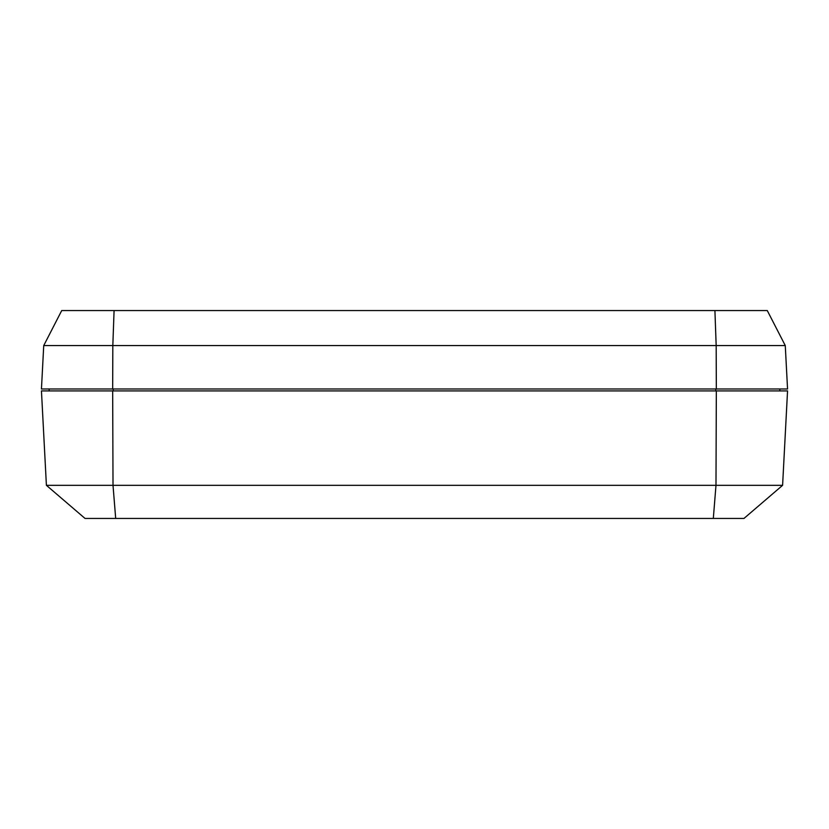 <?xml version="1.0" encoding="UTF-8"?>
<svg xmlns="http://www.w3.org/2000/svg" width="829" height="829" viewBox="0 0 829 829"><rect width="100%" height="100%" fill="white"/><g stroke="black" fill="none" stroke-linecap="round" stroke-linejoin="round"><path stroke-width="1.24" d="M787.55 390.905L782.597 485.328L787.55 390.905L716.329 390.905L715.987 485.328L782.597 485.328L715.987 485.328L716.329 390.905L112.671 390.905L113.013 485.328L715.987 485.328L713.313 518.446L85.035 518.446L115.687 518.446L113.013 485.328L112.671 390.905L41.45 390.905L46.403 485.328L113.013 485.328L46.403 485.328L41.45 390.905L787.55 390.905M743.965 518.446L713.313 518.446L743.965 518.446L782.597 485.328L743.965 518.446M46.403 485.328L85.035 518.446L46.403 485.328M115.687 518.446L713.313 518.446L715.987 485.328L113.013 485.328L115.687 518.446M112.671 388.988L787.55 388.988L785.27 345.579L43.73 345.579L41.45 388.988L112.671 388.988L112.827 345.579L112.671 388.988L716.329 388.988L716.173 345.579L716.329 388.988L787.55 388.988L785.27 345.579L767.271 310.554L714.919 310.554L767.271 310.554L785.27 345.579L716.173 345.579L714.919 310.554L114.081 310.554L714.919 310.554L716.173 345.579L112.827 345.579L114.081 310.554L112.827 345.579L43.73 345.579L41.45 388.988L112.671 388.988M61.729 310.554L114.081 310.554L61.729 310.554L43.73 345.579L61.729 310.554M779.778 390.905L779.882 388.988L779.778 390.905M715.8 388.988L715.79 390.905L715.8 388.988M113.2 388.988L113.21 390.905L113.2 388.988M49.118 388.988L49.222 390.905L49.118 388.988"/></g></svg>
